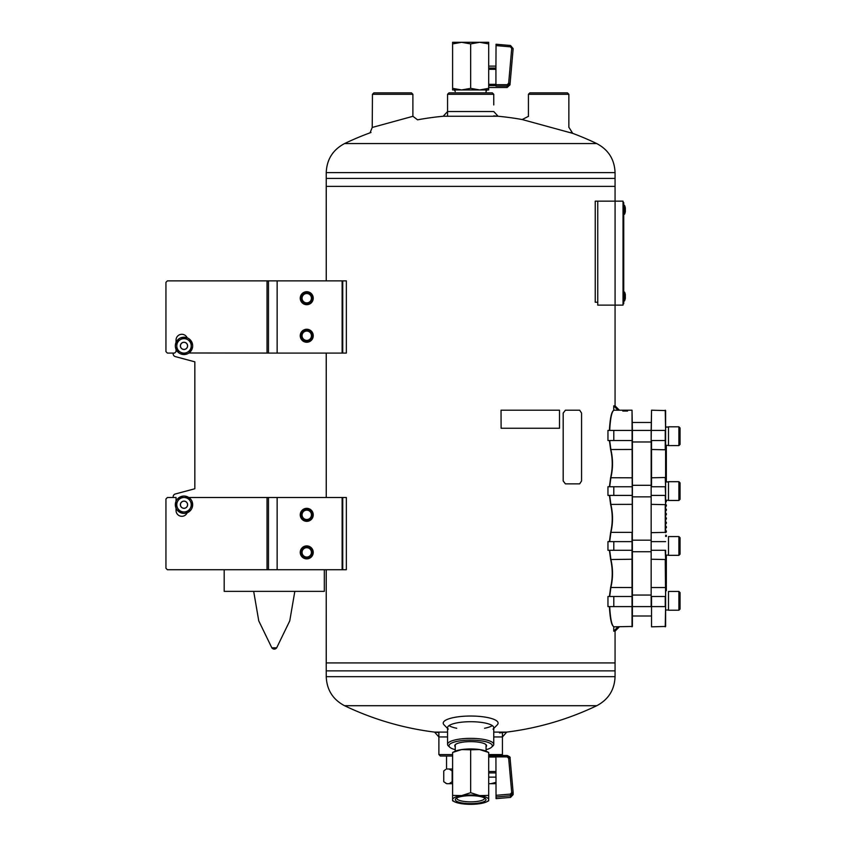 <?xml version="1.0" encoding="UTF-8"?>
<svg xmlns="http://www.w3.org/2000/svg" width="846" height="846" viewBox="0 0 846 846"><rect width="100%" height="100%" fill="white"/><g stroke="black" fill="none" stroke-linecap="round" stroke-linejoin="round"><path stroke-width="1.27" d="M615.063 172.626C614.534 159.439 608.433 149.753 596.768 143.577L344.544 143.577C332.88 149.753 326.778 159.439 326.239 172.626L615.063 172.626L615.063 178.421L326.239 178.421L326.249 280.872L326.228 186.363L615.063 186.363L326.249 186.363L326.249 280.238M326.249 353.078L326.249 497.511L326.228 353.078M326.228 662.926L326.228 569.718L326.249 662.926L615.063 662.926L326.228 662.926L326.239 670.867L470.651 670.867L326.239 670.867L326.239 676.663L615.063 676.663C614.534 689.86 608.433 699.536 596.768 705.712L344.544 705.712A292.145 292.145 0 0 0 438.884 732.604M277.139 280.872L268.478 280.872L268.478 353.078L342.133 353.078L342.133 280.872L277.139 280.872L277.139 353.078M342.133 280.872L346.352 280.872L346.352 353.078L342.133 353.078M300.245 298.204A6.504 6.504 0 0 0 309.996 303.83A6.504 6.504 0 0 0 309.996 292.579A6.504 6.504 0 0 0 300.245 298.204M300.245 335.756A6.504 6.504 0 0 0 309.996 341.382A6.504 6.504 0 0 0 309.996 330.12A6.504 6.504 0 0 0 300.245 335.756M277.139 497.511L268.478 497.511L268.478 569.718L342.133 569.718L342.133 497.511L277.139 497.511L277.139 569.718M342.133 497.511L346.352 497.511L346.352 569.718L342.133 569.718M300.245 514.844A6.504 6.504 0 0 0 309.996 520.47A6.504 6.504 0 0 0 309.996 509.207A6.504 6.504 0 0 0 300.245 514.844M300.245 552.385A6.504 6.504 0 0 0 309.996 558.011A6.504 6.504 0 0 0 309.996 546.759A6.504 6.504 0 0 0 300.245 552.385M447.555 94.287L448.993 92.849L492.319 92.849L493.757 94.287L447.555 94.287L447.555 115.87M452.599 756.007L440.332 756.007L438.884 754.569L452.599 754.569M502.429 732.9L502.429 754.569L488.702 754.569M493.757 736.951L502.429 736.951L506.754 732.097L493.757 732.097M447.555 732.097L434.558 732.097L438.884 736.951L447.555 736.951M568.977 127.408L572.753 133.382L522.194 119.54A292.145 292.145 0 0 0 493.757 115.87M443.219 116.251L498.093 116.251L493.757 111.535L447.555 111.535L443.219 116.251A292.145 292.145 0 0 0 417.554 119.825L412.943 116.304L372.229 127.45L372.452 94.287L412.89 94.287L412.89 116.314M484.568 728.269A23.106 5.985 180 0 0 492.298 725.593M449.015 725.593A23.106 5.985 180 0 0 456.745 728.269M493.757 728.438L497.247 724.874A27.432 7.096 180 0 0 470.651 716.033A27.432 7.096 180 0 0 444.065 724.874L447.555 728.438M493.049 729.157A23.106 5.985 180 0 0 493.757 727.687A23.106 5.985 180 0 0 470.651 721.712A23.106 5.985 180 0 0 447.555 727.687A23.106 5.985 180 0 0 448.264 729.157M486.059 746.775A15.915 4.124 180 0 0 485.953 744.596A15.915 4.124 180 0 0 470.651 741.625A15.915 4.124 180 0 0 455.36 744.596A15.915 4.124 180 0 0 455.254 746.775M486.059 749.683A21.658 5.605 180 0 0 491.526 747.24A21.658 5.605 180 0 0 470.651 740.134A21.658 5.605 180 0 0 449.786 747.24A21.658 5.605 180 0 0 455.254 749.683M491.526 747.24L492.922 745.95A23.106 5.985 180 0 0 493.757 744.343A23.106 5.985 180 0 0 470.651 738.368A23.106 5.985 180 0 0 447.555 744.343A23.106 5.985 180 0 0 448.391 745.95L449.786 747.24M342.736 569.718L342.736 497.511M615.084 201.158L623.026 201.158L623.026 305.131L615.084 305.131L615.084 201.158L595.235 201.158L595.235 302.244L597.752 302.244M342.736 353.078L342.736 280.872M613.731 631.158L613.731 626.823L618.024 626.823L613.731 631.158L615.063 631.158L615.063 670.867L470.651 670.867L615.063 670.867L615.063 676.663M624.242 205.24L623.745 214.049L624.242 205.24L624.57 214.197A10.903 10.903 0 0 0 625.321 211.69L625.321 207.957A10.903 10.903 0 0 0 624.57 205.451M412.89 94.287L411.452 92.849L373.9 92.849L372.452 94.287M624.115 301.049L624.57 292.092A10.903 10.903 0 0 1 625.321 294.598L625.331 294.757M607.957 430.424L607.957 440.533L613.794 440.533L613.794 430.424L607.957 430.424M607.957 541.62L607.957 550.281L613.794 550.281L613.794 541.62L607.957 541.62M607.957 596.493L607.957 606.603L613.794 606.603L613.794 596.493L607.957 596.493M618.024 410.204L619.399 410.204L615.063 405.869L613.731 405.869L613.731 410.204L618.024 410.204L613.731 405.869M607.957 486.746L607.957 495.407L613.794 495.407L613.794 486.746L607.957 486.746M528.422 94.287L568.861 94.287L567.412 92.849L529.86 92.849L528.422 94.287L528.422 116.462M597.752 201.158L597.752 305.131L615.084 305.131M609.691 550.281L610.907 559.523L632.396 559.238L632.025 410.204L615.37 410.204M632.396 559.238L632.396 626.452L613.953 626.823C611.785 625.638 610.368 618.891 609.691 606.603M665.612 532.673L665.612 410.574L651.536 410.204L651.166 440.533L651.166 430.424L632.396 430.424L632.025 410.204L619.399 410.204M613.794 430.424L632.396 430.424L632.396 440.533L613.794 440.533M632.396 532.673L632.396 440.533M613.244 626.347L613.953 626.823M613.657 626.526C611.489 625.395 610.072 618.754 609.406 606.603M609.406 430.424C610.072 418.262 611.489 411.621 613.657 410.5M609.406 486.746L610.622 477.736C612.768 468.356 612.768 458.955 610.622 449.533L609.406 440.533M609.406 541.62L610.622 532.62C612.768 523.23 612.768 513.829 610.622 504.406L609.406 495.407M609.406 596.493L610.622 587.494C612.768 578.104 612.768 568.702 610.622 559.291L609.406 550.281M632.025 626.823L632.025 532.377L610.907 532.377L609.691 541.62M610.622 559.291L610.907 559.523C613.054 568.776 613.054 578.019 610.907 587.251L609.691 596.493M609.691 495.407L610.907 504.65C613.054 513.903 613.054 523.145 610.907 532.377L610.622 532.62M609.691 440.533L610.907 449.776C613.054 459.029 613.054 468.272 610.907 477.504L609.691 486.746M622.793 411.05L627.563 411.05L622.793 411.05M609.691 430.424C610.368 418.083 611.785 411.346 613.953 410.204L613.17 410.765M665.612 550.281L665.612 626.452L651.536 626.823L651.536 606.603L665.242 606.603L665.242 596.493L651.536 596.493L651.536 626.823M651.166 440.533L651.166 606.603L613.794 606.603M651.536 410.204L651.166 430.424L665.242 430.424L665.242 449.776L651.166 449.48M651.166 486.746L651.166 596.493M665.612 495.407L665.242 486.746L651.536 486.746L651.536 440.533L665.612 440.533M666.331 481.903L666.331 480.105L665.612 480.105M665.612 478.942L666.331 478.942L666.331 475.769L665.612 475.769M666.331 475.769L666.331 471.434L665.612 471.434M666.331 471.434L666.331 467.108L665.612 467.108M666.331 467.108L666.331 462.773L665.612 462.773M665.612 461.62L666.331 461.62L666.331 458.437L665.612 458.437M665.612 457.284L666.331 457.284L666.331 454.112L665.612 454.112M666.331 454.112L666.331 452.547L665.612 452.547M665.612 584.078L666.331 584.078L665.612 584.121M666.331 555.124L666.331 556.932L665.612 556.932M665.612 558.085L666.331 558.085L666.331 561.258L665.612 561.258M665.612 562.421L666.331 562.421L666.331 565.593L665.612 565.593M666.331 565.593L666.331 569.929L665.612 569.929M666.331 569.929L666.331 574.254L665.612 574.254M665.612 575.417L666.331 575.417L666.331 578.59L665.612 578.59M665.612 579.743L666.331 579.743L666.331 582.926L665.612 582.926M665.612 596.493L665.242 559.523L651.166 559.238M651.166 532.673L665.242 532.377L665.242 504.65L651.166 504.353M665.612 477.8L665.612 449.48M665.242 410.204L665.612 430.424M665.612 606.603L665.242 626.823M651.166 477.8L665.242 477.504L665.612 486.746M651.166 495.407L665.242 495.407L665.612 504.353M651.166 550.281L665.242 550.281L665.612 559.238M665.612 589.228L666.331 589.228L666.331 590.72L665.612 590.72M666.331 589.228L666.331 584.85L665.612 584.861M666.331 589.133L665.612 589.133M666.331 587.113L665.612 587.113M666.331 584.946L665.612 584.946M665.612 452.081L666.331 452.081L666.331 450.58L665.612 450.58M666.331 451.267L665.612 451.267M666.331 449.903L666.331 446.297L665.612 446.297M666.331 452.948L665.612 452.948M666.331 562.421L666.331 561.258M666.331 558.085L666.331 556.932M666.331 566.746L665.612 566.746M666.331 571.082L665.612 571.082M666.331 579.743L666.331 578.59M666.331 575.417L666.331 574.254M665.612 519.095L666.331 519.095L666.331 517.942L665.612 517.942M665.612 523.42L666.331 523.42L666.331 522.268L665.612 522.268M665.612 527.756L666.331 527.756L666.331 526.603L665.612 526.603M665.612 535.264L666.331 535.264L666.331 536.417L665.612 536.417M665.612 530.939L666.331 530.939L666.331 532.092L665.612 532.092M665.612 513.607L666.331 513.607L666.331 514.759L665.612 514.759M665.612 509.271L666.331 509.271L666.331 510.424L665.612 510.424M665.612 501.763L666.331 501.763L666.331 500.61L665.612 500.61M665.612 506.098L666.331 506.098L666.331 504.935L665.612 504.935M666.331 474.617L665.612 474.617M666.331 470.281L665.612 470.281M666.331 465.945L665.612 465.945M666.331 457.284L666.331 458.437M666.331 461.62L666.331 462.773M666.331 478.942L666.331 480.105M666.331 584.078L666.331 582.926M668.499 427.029L665.612 427.103M665.612 427.029L668.097 427.029M668.499 445.588L668.499 426.818L678.894 426.818L678.894 445.588L668.499 445.588M678.894 445.588L680.057 444.436L680.057 427.97L678.894 426.818M668.499 481.903L665.612 481.977M666.045 481.903L668.097 481.903M651.166 485.297L632.396 485.297M668.499 500.462L668.499 481.691L678.894 481.691L678.894 500.462L668.499 500.462M678.894 500.462L680.057 499.309L680.057 482.844L678.894 481.691M651.166 540.182L632.396 540.182M668.499 555.336L668.499 536.565L678.894 536.565L678.894 555.336L668.499 555.336M678.894 555.336L680.057 554.183L680.057 537.718L678.894 536.565M651.166 595.055L632.396 595.055M668.499 610.22L668.499 591.439L678.894 591.439L678.894 610.22L668.499 610.22M678.894 610.22L680.057 609.057L680.057 592.602L678.894 591.439M624.115 214.408L624.57 214.197A10.903 10.903 0 0 0 625.321 211.69L624.961 208.38M623.745 303.682L623.026 303.682L623.745 303.682L623.745 202.596L623.026 202.596M623.745 299.357L623.026 299.357L623.026 206.932L623.745 206.932M496.042 798.624L510.519 797.418L513.162 794.606L510.519 797.418L496.042 798.624L495.925 757.011L488.702 757.011M495.925 775.274L496.042 778.288M488.702 755.499L507.135 755.499L495.925 755.742L495.925 757.011M488.702 752.485L479.682 749.577A18.052 4.674 180 0 1 486.651 751.449L488.702 752.475L488.702 795.399L479.682 795.61L470.651 792.702L461.63 795.61L452.599 795.399L452.599 800.792L454.662 801.818A18.052 4.674 0 0 1 452.599 799.65A18.052 4.674 0 0 1 461.63 795.61A18.052 4.674 0 0 1 479.682 795.61A18.052 4.674 0 0 1 488.702 799.65L488.702 800.792L486.651 801.818A18.052 4.674 0 0 1 479.682 803.7A18.052 4.674 0 0 1 461.63 803.7A18.052 4.674 0 0 1 454.662 801.818M470.651 749.789L461.63 749.577A18.052 4.674 180 0 1 479.682 749.577L470.651 749.789L470.651 792.702M488.702 795.399L488.702 799.65A18.052 4.674 0 0 1 486.651 801.818M452.599 752.475L454.662 751.449A18.052 4.674 180 0 1 461.63 749.577L452.599 752.475L452.599 795.399M486.006 799.65A15.355 3.976 0 0 1 468.578 803.594A15.355 3.976 0 0 1 455.867 798.592A15.355 3.976 0 0 1 470.651 795.684A15.355 3.976 0 0 1 485.445 798.592A15.355 3.976 0 0 1 486.006 799.65M455.254 744.702L455.254 751.185M484.515 797.937A13.906 3.596 0 0 1 484.568 798.254A13.906 3.596 0 0 1 470.651 801.86A13.906 3.596 0 0 1 456.745 798.254A13.906 3.596 0 0 1 456.798 797.937M510.106 758.471L508.668 758.312L507.198 756.884L507.198 755.742L510.106 758.471L513.152 792.702L510.529 795.758L510.402 794.087L511.714 792.554L513.152 792.702L513.162 794.616M486.704 89.951L486.059 91.569M454.609 89.951L455.254 91.569M486.598 89.951A15.989 4.135 -0 0 1 486.64 90.268A15.989 4.135 -0 0 1 486.059 91.379M455.254 91.379A15.989 4.135 -0 0 1 454.714 89.951M581.562 480.972L581.562 413.091L579.69 410.204L565.403 410.204L563.203 413.091L563.203 480.972L565.403 483.859L579.69 483.859L581.562 480.972M565.382 483.859L563.182 480.972L563.182 413.091L565.403 410.204M501.107 410.204L559.513 410.204L559.513 428.256L501.107 428.256L501.033 410.204L501.107 428.256M452.599 769.003L449.141 769.003L452.166 770.949L452.166 781.725L449.141 783.682L452.599 783.682M449.141 783.682L446.773 783.682L443.748 781.725L443.748 770.949L445.609 769.522M445.62 783.163L446.773 783.682M496.042 782.339L490.923 783.682L494.815 783.682L496.042 782.952M490.923 783.682L488.702 783.682M449.141 769.003L446.773 769.003M488.702 87.508L507.103 87.508L507.198 86.081L495.925 86.081L495.925 69.309L488.702 69.309M496.042 44.235L510.529 45.494L496.042 44.235L495.925 69.309M510.952 73.782L513.152 48.624L509.979 84.864L510.106 83.458L507.198 86.081L507.198 84.685L495.925 84.685M470.651 88.344L479.682 89.951L452.599 89.951L452.599 88.344L461.63 89.951L470.651 88.344L470.651 43.907L479.682 42.3L488.702 42.3L488.702 89.951L479.682 89.951L488.702 88.344M452.599 88.344L452.599 43.907L461.63 42.3L479.682 42.3L488.702 43.907M452.599 43.907L452.599 42.3L461.63 42.3L470.651 43.907M513.152 48.624L510.529 45.494L513.152 48.624L511.714 48.402L508.668 83.236L510.106 83.458M188.806 497.511L268.478 497.511M176.053 508.182L176.053 510.508A5.774 5.774 0 0 0 187.135 512.803M267.04 497.511L267.04 569.718L167.392 569.718L165.943 568.269L165.943 498.96L167.392 497.511L176.053 497.511L176.053 501.255M267.04 569.718L268.478 569.718M176.053 349.335L176.053 351.64L174.614 353.078L167.392 353.078L165.943 351.64L165.943 282.321L167.392 280.872L268.478 280.872M187.135 337.797A5.774 5.774 0 0 0 176.053 340.081L176.053 342.408M267.04 280.872L267.04 353.078L188.954 352.983M267.04 353.078L268.478 353.078M173.261 353.078A2.887 2.887 0 0 0 175.312 356.6L194.834 361.834L194.834 488.755L175.312 493.99A2.887 2.887 0 0 0 173.261 497.511M176.053 340.811L176.962 340.811M176.962 350.921L176.053 350.921M176.053 499.669L176.962 499.669M176.962 509.778L176.053 509.778M224.19 569.718L224.19 591.365L324.325 591.365L324.325 569.718M187.611 504.724A3.606 3.606 0 0 0 182.197 501.593A3.606 3.606 0 0 0 182.197 507.854A3.606 3.606 0 0 0 187.611 504.724M175.334 504.724A8.661 8.661 0 0 1 188.33 497.215A8.661 8.661 0 0 1 188.33 512.221A8.661 8.661 0 0 1 175.334 504.724M180.452 504.724A3.553 3.553 0 0 1 185.771 501.646A3.553 3.553 0 0 1 185.771 507.801A3.553 3.553 0 0 1 180.452 504.724M177.745 501.107A7.223 7.223 0 0 1 190.255 501.107A7.223 7.223 0 0 1 183.994 511.946A7.223 7.223 0 0 1 177.745 501.107L175.661 504.724L179.828 511.946L188.172 511.946L192.338 504.724L188.172 497.501L179.828 497.501L177.745 501.107M183.994 342.26A3.606 3.606 0 0 0 180.875 347.674A3.606 3.606 0 0 0 187.125 347.674A3.606 3.606 0 0 0 183.994 342.26M183.994 337.205A8.661 8.661 0 0 1 191.503 350.202A8.661 8.661 0 0 1 176.497 350.202A8.661 8.661 0 0 1 183.994 337.205M183.994 342.323A3.553 3.553 0 0 1 187.072 347.643A3.553 3.553 0 0 1 180.928 347.643A3.553 3.553 0 0 1 183.994 342.323M187.611 339.616A7.223 7.223 0 0 1 187.611 352.126A7.223 7.223 0 0 1 176.782 345.866A7.223 7.223 0 0 1 187.611 339.616L183.994 337.533L176.782 341.699L176.782 350.043L183.994 354.21L191.217 350.043L191.217 341.699L187.611 339.616M306.749 547.711A4.674 4.674 0 0 1 310.799 554.722A4.674 4.674 0 0 1 302.699 554.722A4.674 4.674 0 0 1 306.749 547.711M306.749 293.53A4.674 4.674 0 0 1 310.799 300.542A4.674 4.674 0 0 1 302.699 300.542A4.674 4.674 0 0 1 306.749 293.53M309.636 293.202A5.774 5.774 0 0 0 300.975 298.204A5.774 5.774 0 0 0 309.636 303.206A5.774 5.774 0 0 0 309.636 293.202M306.749 331.072A4.674 4.674 0 0 1 310.799 338.093A4.674 4.674 0 0 1 302.699 338.093A4.674 4.674 0 0 1 306.749 331.072M309.636 547.383A5.774 5.774 0 0 0 300.975 552.385A5.774 5.774 0 0 0 309.636 557.387A5.774 5.774 0 0 0 309.636 547.383M309.636 330.744A5.774 5.774 0 0 0 300.975 335.756A5.774 5.774 0 0 0 309.636 340.758A5.774 5.774 0 0 0 309.636 330.744M309.636 509.842A5.774 5.774 0 0 0 300.975 514.844A5.774 5.774 0 0 0 309.636 519.846A5.774 5.774 0 0 0 309.636 509.842M306.749 510.159A4.674 4.674 0 0 1 310.799 517.181A4.674 4.674 0 0 1 302.699 517.181A4.674 4.674 0 0 1 306.749 510.159M615.063 201.158L615.063 178.421L326.239 178.421L326.239 172.626M632.396 495.407L613.794 495.407M632.396 486.746L613.794 486.746M632.396 550.281L613.794 550.281M632.396 541.62L613.794 541.62M632.396 596.493L613.794 596.493M610.622 587.494L632.396 587.547M610.622 504.406L632.396 504.353M610.622 449.533L632.396 449.48M610.622 477.736L632.396 477.8M665.612 541.62L651.166 541.62M665.612 587.547L651.166 587.547M624.242 301.049L624.57 300.838A10.903 10.903 0 0 0 625.321 298.331L625.321 294.598A10.903 10.903 0 0 0 624.57 292.092M495.925 771.51L488.702 771.51M495.925 772.906L488.702 772.906M496.042 795.325L510.402 794.087M508.668 758.312L511.714 792.554M507.198 756.884L495.925 756.884M510.529 797.366L510.529 795.758L496.042 797.006M495.925 755.986L488.702 755.986M495.925 84.325L488.702 84.325M495.925 68.061L488.702 68.061M507.198 84.685L508.668 83.236M511.714 48.402L510.402 46.837L496.042 45.589M495.925 85.573L488.702 85.573M510.529 45.494L510.402 46.837M253.684 591.365L258.76 620.879L271.83 647.814L276.684 647.814L289.755 620.879L294.831 591.365M615.063 305.131L615.063 407.222M493.757 94.287L493.757 104.946M596.768 143.577A292.145 292.145 0 0 0 570.299 132.473M371.013 132.473A292.145 292.145 0 0 0 344.544 143.577M438.884 732.9L438.884 754.569M501.498 755.499L502.429 754.569M499.542 732.9A292.145 292.145 0 0 0 596.768 705.712M326.239 676.663C326.778 689.86 332.88 699.536 344.544 705.712M522.194 119.54L528.486 116.325M370.051 132.833L372.229 127.45M447.555 727.687L447.555 744.343M493.757 727.687L493.757 744.343M624.961 211.267L625.331 208.021M624.57 300.838A10.903 10.903 0 0 0 625.321 298.331L625.321 294.598M615.063 631.158L619.399 626.823M568.861 94.287L568.861 127.376M632.396 422.482L651.166 422.482M632.396 615.994L651.166 615.994M668.499 445.366L665.612 445.366L668.499 445.366M651.166 441.972L632.396 441.972M668.499 500.25L665.612 500.25L668.499 500.25M651.166 496.856L632.396 496.856M668.499 555.124L665.612 555.124M651.166 551.729L632.396 551.729M668.499 609.998L665.612 609.998M624.961 297.908L625.331 294.662M495.925 777.136L488.702 777.136M486.059 744.702L486.059 751.185M507.135 755.499C509.609 756.493 510.582 757.392 510.064 758.185L513.152 792.702M446.54 769.003L446.54 756.007M495.925 66.125L488.702 66.125M486.059 92.849L486.059 89.951M507.103 87.508L509.979 84.864M271.83 647.814A2.929 2.929 0 0 0 276.684 647.814"/></g></svg>
